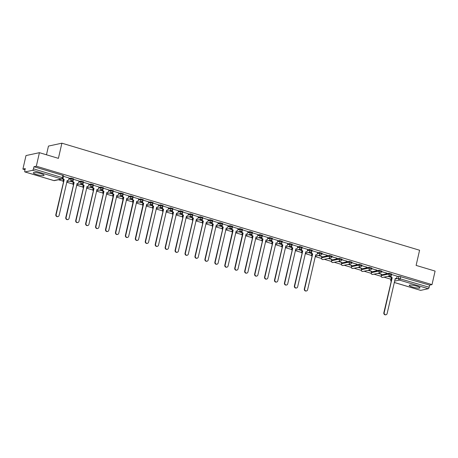 <?xml version="1.0" encoding="UTF-8"?>
<svg xmlns="http://www.w3.org/2000/svg" width="458" height="458" viewBox="0 0 458 458"><rect width="100%" height="100%" fill="white"/><g stroke="black" fill="none" stroke-linecap="round" stroke-linejoin="round"><path stroke-width="0.69" d="M73.486 178.832L70.938 178.07L70.767 178.815L73.423 179.513L73.595 178.769M83.43 181.803L80.877 181.042L80.705 181.792L83.362 182.49L83.533 181.74M93.369 184.78L90.821 184.019L90.65 184.763L93.306 185.461L93.478 184.717M103.308 187.757L100.76 186.99L100.588 187.74L103.245 188.438L103.416 187.688M113.246 190.728L110.699 189.967L110.527 190.717L113.183 191.415L113.355 190.665M123.185 193.705L120.637 192.944L120.465 193.688L123.122 194.387L123.294 193.637M133.129 196.677L130.576 195.915L130.404 196.665L133.06 197.364L133.232 196.614M143.068 199.654L140.52 198.892L140.348 199.636L143.005 200.335L143.171 199.591M153.006 202.625L150.459 201.864L150.287 202.613L152.943 203.312L153.115 202.562M162.945 205.602L160.397 204.841L160.226 205.585L162.882 206.283L163.054 205.539M172.884 208.579L170.336 207.812L170.164 208.562L172.821 209.26L172.992 208.51M182.822 211.55L180.275 210.789L180.103 211.539L182.759 212.237L182.931 211.487M192.766 214.527L190.219 213.766L190.047 214.51L192.704 215.208L192.87 214.459M202.705 217.498L200.157 216.737L199.986 217.487L202.642 218.185L202.814 217.436M212.644 220.475L210.096 219.714L209.924 220.458L212.581 221.157L212.752 220.412M222.582 223.447L220.035 222.685L219.863 223.435L222.519 224.134L222.691 223.384M232.521 226.424L229.973 225.662L229.802 226.412L232.458 227.105L232.63 226.361M242.465 229.401L239.912 228.634L239.746 229.384L242.397 230.082L242.568 229.332M252.404 232.372L249.856 231.611L249.684 232.361L252.341 233.059L252.513 232.309M262.342 235.349L259.795 234.588L259.623 235.332L262.279 236.03L262.451 235.28M272.281 238.32L269.733 237.559L269.562 238.309L272.218 239.007L272.39 238.257M282.22 241.297L279.672 240.536L279.5 241.28L282.157 241.979L282.328 241.234M292.164 244.269L289.611 243.507L289.439 244.257L292.095 244.956L292.267 244.206M302.103 247.246L299.555 246.484L299.383 247.234L302.04 247.927L302.211 247.183M312.041 250.223L309.494 249.455L309.322 250.205L311.978 250.904L312.15 250.154M321.98 253.194L319.432 252.432L319.26 253.182L321.917 253.881L322.089 253.131M331.918 256.171L329.371 255.409L329.199 256.154L331.855 256.852L332.027 256.102M341.863 259.142L339.309 258.381L339.138 259.131L341.794 259.829L341.966 259.079M351.801 262.119L349.254 261.358L349.082 262.102L351.738 262.8L351.904 262.056M361.74 265.096L359.192 264.329L359.02 265.079L361.677 265.777L361.849 265.027M371.678 268.067L369.131 267.306L368.959 268.056L371.615 268.749L371.787 268.004M381.617 271.044L379.069 270.277L378.898 271.027L381.554 271.726L381.726 270.976M391.556 274.016L389.008 273.254L388.836 274.004L391.493 274.703L391.664 273.953M412.521 287.034A5.53 0.968 -167.1 0 0 420.009 287.813A5.53 0.968 -167.1 0 0 416.711 286.13A5.53 0.968 -167.1 0 0 409.229 285.345A5.53 0.968 -167.1 0 0 412.521 287.034M36.6 174.532A5.53 0.968 -167.1 0 0 44.083 175.317A5.53 0.968 -167.1 0 0 40.785 173.628A5.53 0.968 -167.1 0 0 33.302 172.849A5.53 0.968 -167.1 0 0 36.6 174.532M39.422 152.674L58.412 158.359L61.887 143.188L419.585 250.234L416.11 265.405L435.1 271.084L432.003 284.618L36.325 166.208L39.422 152.674L25.997 155.565L22.9 169.105L25.013 169.735M58.475 179.748L63.055 181.122M66.713 182.215L72.994 184.093M76.652 185.192L82.938 187.07M86.591 188.164L92.877 190.041M96.535 191.141L102.815 193.018M106.474 194.112L112.754 195.995M116.412 197.089L122.692 198.967M126.351 200.06L132.631 201.944M136.289 203.037L142.575 204.915M146.234 206.014L152.514 207.892M156.172 208.985L162.453 210.869M166.111 211.962L172.391 213.84M176.049 214.934L182.33 216.817M185.988 217.911L192.274 219.788M195.932 220.882L202.213 222.765M205.871 223.859L212.151 225.737M215.81 226.836L222.09 228.714M225.748 229.807L232.029 231.691M235.687 232.784L241.973 234.662M245.625 235.756L251.911 237.639M255.57 238.733L261.85 240.61M265.508 241.704L271.789 243.587M275.447 244.681L281.727 246.559M285.386 247.658L291.672 249.536M295.324 250.629L301.61 252.513M305.268 253.606L311.549 255.484M315.207 256.577L321.487 258.461M324.333 259.308L331.426 261.432M334.271 262.285L341.365 264.409M344.21 265.262L351.309 267.38M354.154 268.233L361.248 270.357M364.093 271.21L371.186 273.334M374.031 274.182L381.125 276.306M383.97 277.159L390.943 279.243M46.47 154.781L48.462 146.085L61.887 143.188M22.9 169.105L25.276 168.59L24.795 170.702A1.42 0.492 -73.3 0 0 24.921 171.945A1.42 0.492 -73.3 0 0 25.018 171.945L32.615 170.307A1.42 0.492 -73.3 0 0 33.463 168.83L63.175 177.899L63.656 175.792L62.809 175.357L62.328 177.469A1.42 0.492 -73.3 0 1 61.481 178.946L32.615 170.307M36.325 166.208L33.949 166.723L33.463 168.83M391.35 277.869L390.76 280.038L391.246 277.932L391.767 277.72A1.42 1.305 -102.2 0 1 390.8 275.979L390.897 275.561M397.04 276.638L398.947 276.231L398.466 278.338L429.14 287.24A1.42 0.492 106.7 0 1 428.293 288.717L420.696 290.355A1.42 0.492 106.7 0 1 420.599 290.355A1.42 0.492 106.7 0 1 420.518 290.303M429.14 287.24L429.621 285.134L432.003 284.618M377.856 273.357L381.543 274.256M381.497 274.445L378.262 273.271M381.56 271.703L386.913 273.094M386.867 273.289L381.606 271.508M367.917 270.386L371.598 271.279M371.558 271.474L368.318 270.294M371.621 268.726L376.968 270.123M376.928 270.317L371.667 268.531M357.979 267.409L361.66 268.302M361.62 268.497L358.379 267.323M361.683 265.755L367.03 267.146M366.984 267.34L361.723 265.56M348.04 264.432L351.721 265.331M351.675 265.526L348.441 264.346M351.738 262.778L357.091 264.174M357.045 264.369L351.784 262.583M338.096 261.461L341.783 262.354M341.737 262.548L338.502 261.375M341.8 259.806L347.153 261.197M347.107 261.392L341.845 259.612M328.157 258.484L331.844 259.383M331.798 259.577L328.563 258.398M331.861 256.829L337.214 258.22M337.168 258.415L331.907 256.635M318.218 255.512L321.905 256.406M321.86 256.6L318.619 255.427M321.922 253.852L327.27 255.249M327.23 255.444L321.968 253.663M317.629 252.392L312.024 250.686M307.69 249.421L302.085 247.709M297.752 246.444L292.147 244.738M287.807 243.473L282.208 241.761M277.869 240.496L272.27 238.79M267.93 237.525L262.331 235.813M257.991 234.548L252.387 232.841M248.053 231.571L242.448 229.864M238.108 228.599L232.509 226.887M228.17 225.622L222.571 223.916M218.231 222.651L212.632 220.939M208.293 219.674L202.688 217.968M198.354 216.703L192.749 214.991M188.41 213.726L182.811 212.02M178.471 210.749L172.872 209.043M168.533 207.777L162.934 206.066M158.594 204.8L152.989 203.094M148.655 201.829L143.051 200.117M138.711 198.852L133.112 197.146M128.772 195.881L123.173 194.169M118.834 192.904L113.235 191.198M108.895 189.927L103.296 188.221M98.957 186.956L93.352 185.244M89.018 183.979L83.413 182.273M79.074 181.007L73.475 179.296M69.135 178.03L63.536 176.324M63.341 179.708L63.061 180.521L63.233 179.771L63.754 179.559A1.42 1.305 -102.2 0 1 62.815 178.568M69.032 178.477L70.938 178.07M73.28 182.679L73.005 183.492L73.171 182.748L73.698 182.536A1.42 1.305 -102.2 0 1 72.73 180.796L72.828 180.378M78.971 181.454L80.877 181.042M83.219 185.656L82.944 186.469L83.116 185.719L83.637 185.513A1.42 1.305 -102.2 0 1 82.675 183.767L82.766 183.355M88.915 184.431L90.821 184.019M93.163 188.627L92.882 189.44L93.054 188.696L93.575 188.484A1.42 1.305 -102.2 0 1 92.613 186.744L92.705 186.326M98.854 187.402L100.76 186.99M103.102 191.604L102.821 192.417L102.993 191.667L103.514 191.461A1.42 1.305 -102.2 0 1 102.552 189.721L102.649 189.303M108.792 190.379L110.699 189.967M113.04 194.581L112.76 195.394L112.931 194.644L113.55 194.467M118.731 193.35L120.637 192.944M122.979 197.553L122.704 198.366L122.87 197.621L123.488 197.444M128.669 196.327L130.576 195.915M132.917 200.53L132.643 201.343L132.814 200.593L133.427 200.421M138.614 199.299L140.52 198.892M142.862 203.501L142.581 204.314L142.753 203.57L143.365 203.392M148.552 202.276L150.459 201.864M152.8 206.478L152.52 207.291L152.691 206.541L153.212 206.335A1.42 1.305 -102.2 0 1 152.251 204.589L152.348 204.176M158.491 205.253L160.397 204.841M162.739 209.449L162.458 210.262L162.63 209.518L163.151 209.306A1.42 1.305 -102.2 0 1 162.189 207.566L162.287 207.148M168.429 208.224L170.336 207.812M172.677 212.426L172.397 213.239L172.569 212.489L173.09 212.283A1.42 1.305 -102.2 0 1 172.128 210.543L172.225 210.125M178.368 211.201L180.275 210.789M182.616 215.403L182.341 216.216L182.513 215.466L183.034 215.254A1.42 1.305 -102.2 0 1 182.066 213.514L182.164 213.096M188.307 214.172L190.219 213.766M192.56 218.374L192.28 219.187L192.452 218.443L192.973 218.231A1.42 1.305 -102.2 0 1 192.011 216.491L192.102 216.073M198.251 217.149L200.157 216.737M202.499 221.351L202.218 222.164L202.39 221.414L202.911 221.208A1.42 1.305 -102.2 0 1 201.949 219.462L202.047 219.05M208.19 220.121L210.096 219.714M212.438 224.323L212.157 225.136L212.329 224.391L212.85 224.18A1.42 1.305 -102.2 0 1 211.888 222.439L211.985 222.021M218.128 223.098L220.035 222.685M222.376 227.3L222.096 228.113L222.267 227.363L222.788 227.157A1.42 1.305 -102.2 0 1 221.827 225.41L221.924 224.998M228.067 226.075L229.973 225.662M232.315 230.271L232.04 231.09L232.212 230.34L232.824 230.162M238.005 229.046L239.912 228.634M242.253 233.248L241.979 234.061L242.15 233.311L242.763 233.139M247.95 232.023L249.856 231.611M252.198 236.225L251.917 237.038L252.089 236.288L252.61 236.076A1.42 1.305 -102.2 0 1 251.648 234.336L251.74 233.918M257.888 234.994L259.795 234.588M262.136 239.196L261.856 240.009L262.028 239.265L262.548 239.053A1.42 1.305 -102.2 0 1 261.587 237.313L261.684 236.895M267.827 237.971L269.733 237.559M272.075 242.173L271.794 242.986L271.966 242.236L272.487 242.03A1.42 1.305 -102.2 0 1 271.525 240.284L271.623 239.872M277.766 240.942L279.672 240.536M282.014 245.144L281.739 245.957L281.905 245.213L282.431 245.001A1.42 1.305 -102.2 0 1 281.464 243.261L281.561 242.843M287.704 243.919L289.611 243.507M291.952 248.121L291.677 248.934L291.849 248.184L292.37 247.978A1.42 1.305 -102.2 0 1 291.408 246.232L291.5 245.82M297.648 246.896L299.555 246.484M301.896 251.099L301.616 251.911L301.788 251.161L302.309 250.95A1.42 1.305 -102.2 0 1 301.347 249.209L301.438 248.791M307.587 249.868L309.494 249.455M311.835 254.07L311.555 254.883L311.726 254.133L312.247 253.927A1.42 1.305 -102.2 0 1 311.285 252.186L311.383 251.768M317.526 252.845L319.432 252.432M321.774 257.047L321.493 257.86L321.774 257.047L329.371 255.409M331.712 260.018L331.432 260.831L331.712 260.018L339.309 258.381M341.651 262.995L341.376 263.808L341.651 262.995L349.254 261.358M351.595 265.966L351.315 266.779L351.595 265.966L359.192 264.329M361.534 268.943L361.253 269.756L361.534 268.943L369.131 267.306M371.472 271.92L371.192 272.733L371.472 271.92L379.069 270.277M381.411 274.892L381.13 275.705L381.411 274.892L389.008 273.254M397.143 276.191L391.544 274.485M62.271 178.918L63.152 179.181M69.725 181.145L73.091 182.152M79.669 184.122L83.03 185.129M89.608 187.099L92.968 188.101M99.546 190.07L102.913 191.078M109.485 193.047L112.851 194.055M119.424 196.018L122.79 197.026M129.368 198.995L132.728 200.003M139.306 201.967L142.667 202.974M149.245 204.944L152.611 205.951M159.184 207.921L162.55 208.922M169.122 210.892L172.489 211.899M179.061 213.869L182.427 214.876M189.005 216.84L192.366 217.848M198.944 219.817L202.31 220.825M208.882 222.788L212.249 223.796M218.821 225.765L222.187 226.773M228.76 228.742L232.126 229.744M238.704 231.714L242.064 232.721M248.642 234.691L252.003 235.698M258.581 237.662L261.947 238.67M268.52 240.639L271.886 241.647M278.458 243.61L281.825 244.618M288.403 246.587L291.763 247.595M298.341 249.564L301.702 250.566M308.28 252.535L311.646 253.543M387.794 276.334L391.161 277.342M390.966 277.073L388.201 276.248M33.949 166.723L62.809 175.357M429.621 285.134L398.947 276.231M311.451 253.28L308.681 252.45M301.507 250.303L298.742 249.473M291.569 247.331L288.803 246.501M281.63 244.354L278.865 243.524M271.691 241.377L268.926 240.553M261.753 238.406L258.982 237.576M251.814 235.429L249.043 234.605M241.87 232.458L239.105 231.628M231.931 229.481L229.166 228.651M221.993 226.51L219.227 225.679M212.054 223.533L209.283 222.703M202.115 220.556L199.345 219.731M192.171 217.584L189.406 216.754M182.232 214.607L179.467 213.783M172.294 211.636L169.529 210.806M162.355 208.659L159.584 207.829M152.417 205.688L149.646 204.858M142.472 202.711L139.707 201.881M132.534 199.734L129.769 198.909M122.595 196.763L119.83 195.932M112.657 193.786L109.886 192.961M102.718 190.814L99.947 189.984M92.774 187.837L90.008 187.007M82.835 184.86L80.07 184.036M72.896 181.889L70.131 181.059M62.958 178.912L62.54 178.786M391.338 275.098L391.149 275.905A1.42 1.305 77.8 0 0 392.117 277.645L383.838 312.78A1.632 1.5 -102.2 0 0 385.647 314.812L385.997 314.738A1.632 1.5 77.8 0 0 387.119 313.581L395.237 278.579A1.42 1.305 77.8 0 0 396.823 277.6L397.155 276.163M395.849 278.607L395.5 278.682A1.42 1.305 -102.2 0 1 395.105 278.699M392.208 277.674L384.188 312.705A1.632 1.5 77.8 0 0 385.997 314.738M311.818 251.305L311.635 252.106A1.42 1.305 77.8 0 0 312.596 253.852L304.324 288.981A1.632 1.5 -102.2 0 0 306.127 291.013L306.476 290.939A1.632 1.5 77.8 0 0 307.599 289.782L315.717 254.785A1.42 1.305 77.8 0 0 317.302 253.806L317.634 252.364M316.329 254.808L315.98 254.883A1.42 1.305 -102.2 0 1 315.591 254.906M312.694 253.881L304.667 288.906A1.632 1.5 77.8 0 0 306.476 290.939M301.879 248.328L301.696 249.135A1.42 1.305 77.8 0 0 302.658 250.875L294.38 286.01A1.632 1.5 -102.2 0 0 296.189 288.042L296.538 287.968A1.632 1.5 77.8 0 0 297.66 286.811L305.778 251.808A1.42 1.305 77.8 0 0 307.364 250.829L307.696 249.392M306.391 251.837L306.041 251.911A1.42 1.305 -102.2 0 1 305.652 251.929M302.755 250.904L294.729 285.935A1.632 1.5 77.8 0 0 296.538 287.968M291.941 245.356L291.757 246.158A1.42 1.305 77.8 0 0 292.719 247.904L284.441 283.033A1.632 1.5 -102.2 0 0 286.25 285.065L286.599 284.99A1.632 1.5 77.8 0 0 287.721 283.834L295.839 248.837A1.42 1.305 77.8 0 0 297.425 247.858L297.757 246.415M296.452 248.86L296.103 248.934A1.42 1.305 -102.2 0 1 295.708 248.957M292.811 247.933L284.79 282.958A1.632 1.5 77.8 0 0 286.599 284.99M282.002 242.379L281.813 243.187A1.42 1.305 77.8 0 0 282.781 244.927L274.502 280.061A1.632 1.5 -102.2 0 0 276.311 282.094L276.661 282.014A1.632 1.5 77.8 0 0 277.783 280.863L285.901 245.86A1.42 1.305 77.8 0 0 287.487 244.881L287.819 243.438M286.508 245.889L286.158 245.963A1.42 1.305 -102.2 0 1 285.769 245.98M282.872 244.956L274.852 279.981A1.632 1.5 77.8 0 0 276.661 282.014M272.058 239.402L271.875 240.21A1.42 1.305 77.8 0 0 272.836 241.95L264.564 277.084A1.632 1.5 -102.2 0 0 266.373 279.117L266.722 279.042A1.632 1.5 77.8 0 0 267.844 277.886L275.962 242.889A1.42 1.305 77.8 0 0 277.548 241.91L277.874 240.467M276.569 242.912L276.22 242.986A1.42 1.305 -102.2 0 1 275.831 243.009M272.934 241.979L264.913 277.01A1.632 1.5 77.8 0 0 266.722 279.042M262.119 236.431L261.936 237.238A1.42 1.305 77.8 0 0 262.898 238.979L254.625 274.107A1.632 1.5 -102.2 0 0 256.434 276.14L256.783 276.065A1.632 1.5 77.8 0 0 257.9 274.909L266.018 239.912A1.42 1.305 77.8 0 0 267.604 238.933L267.936 237.49M266.63 239.935L266.281 240.015A1.42 1.305 -102.2 0 1 265.892 240.032M262.995 239.007L254.974 274.033A1.632 1.5 77.8 0 0 256.783 276.065M252.181 233.454L251.997 234.261A1.42 1.305 77.8 0 0 252.959 236.002L244.681 271.136A1.632 1.5 -102.2 0 0 246.49 273.168L246.839 273.094A1.632 1.5 77.8 0 0 247.961 271.938L256.079 236.935A1.42 1.305 77.8 0 0 257.665 235.956L257.997 234.519M256.692 236.963L256.343 237.038A1.42 1.305 -102.2 0 1 255.953 237.055M253.056 236.03L245.03 271.062A1.632 1.5 77.8 0 0 246.839 273.094M242.242 230.483L242.059 231.284A1.42 1.305 77.8 0 0 243.021 233.03L242.671 233.105A1.42 1.305 -102.2 0 1 241.709 231.364L241.801 230.946M243.112 233.059L235.091 268.085A1.632 1.5 77.8 0 0 236.901 270.117A1.632 1.5 77.8 0 0 238.023 268.961L246.141 233.964A1.42 1.305 77.8 0 0 246.753 233.986L246.404 234.061A1.42 1.305 -102.2 0 1 246.009 234.084M236.901 270.117L236.551 270.191A1.632 1.5 -102.2 0 1 234.742 268.159L242.763 233.133M246.753 233.986A1.42 1.305 77.8 0 0 247.726 232.985L248.059 231.542M232.303 227.506L232.114 228.313A1.42 1.305 77.8 0 0 233.082 230.053L232.733 230.128A1.42 1.305 -102.2 0 1 231.765 228.387L231.863 227.97M233.174 230.082L225.153 265.113A1.632 1.5 77.8 0 0 226.962 267.14A1.632 1.5 77.8 0 0 228.084 265.989L236.202 230.987A1.42 1.305 77.8 0 0 236.815 231.015L236.465 231.09A1.42 1.305 -102.2 0 1 236.07 231.107M226.962 267.14L226.613 267.22A1.632 1.5 -102.2 0 1 224.804 265.188L232.824 230.156M236.815 231.015A1.42 1.305 77.8 0 0 237.788 230.008L238.12 228.571M222.359 224.535L222.176 225.336A1.42 1.305 77.8 0 0 223.138 227.082L214.865 262.211A1.632 1.5 -102.2 0 0 216.674 264.243L217.023 264.169A1.632 1.5 77.8 0 0 218.145 263.012L226.263 228.015A1.42 1.305 77.8 0 0 227.849 227.036L228.176 225.594M226.87 228.038L226.521 228.113A1.42 1.305 -102.2 0 1 226.132 228.136M223.235 227.111L215.214 262.136A1.632 1.5 77.8 0 0 217.023 264.169M212.42 221.558L212.237 222.365A1.42 1.305 77.8 0 0 213.199 224.105L204.926 259.239A1.632 1.5 -102.2 0 0 206.735 261.266L207.085 261.192A1.632 1.5 77.8 0 0 208.207 260.041L216.325 225.038A1.42 1.305 77.8 0 0 217.911 224.059L218.237 222.617M216.932 225.067L216.582 225.141A1.42 1.305 -102.2 0 1 216.193 225.159M213.296 224.134L205.276 259.159A1.632 1.5 77.8 0 0 207.085 261.192M202.482 218.581L202.299 219.388A1.42 1.305 77.8 0 0 203.26 221.128L194.982 256.262A1.632 1.5 -102.2 0 0 196.791 258.295L197.14 258.22A1.632 1.5 77.8 0 0 198.262 257.064L206.381 222.067A1.42 1.305 77.8 0 0 207.966 221.088L208.298 219.645M206.993 222.09L206.644 222.164A1.42 1.305 -102.2 0 1 206.255 222.187M203.358 221.157L195.331 256.188A1.632 1.5 77.8 0 0 197.14 258.22M192.543 215.609L192.36 216.416A1.42 1.305 77.8 0 0 193.322 218.157L185.043 253.285A1.632 1.5 -102.2 0 0 186.853 255.318L187.202 255.243A1.632 1.5 77.8 0 0 188.324 254.087L196.442 219.09A1.42 1.305 77.8 0 0 198.028 218.111L198.36 216.668M197.054 219.113L196.705 219.193A1.42 1.305 -102.2 0 1 196.316 219.21M193.419 218.185L185.393 253.211A1.632 1.5 77.8 0 0 187.202 255.243M182.605 212.632L182.416 213.439A1.42 1.305 77.8 0 0 183.383 215.18L175.105 250.314A1.632 1.5 -102.2 0 0 176.914 252.347L177.263 252.272A1.632 1.5 77.8 0 0 178.385 251.116L186.503 216.113A1.42 1.305 77.8 0 0 188.089 215.134L188.421 213.697M187.116 216.142L186.767 216.216A1.42 1.305 -102.2 0 1 186.372 216.233M183.475 215.208L175.454 250.24A1.632 1.5 77.8 0 0 177.263 252.272M172.666 209.661L172.477 210.462A1.42 1.305 77.8 0 0 173.439 212.209L165.166 247.337A1.632 1.5 -102.2 0 0 166.975 249.37L167.325 249.295A1.632 1.5 77.8 0 0 168.447 248.139L176.565 213.142A1.42 1.305 77.8 0 0 178.151 212.163L178.477 210.72M177.172 213.165L176.822 213.239A1.42 1.305 -102.2 0 1 176.433 213.262M173.536 212.237L165.515 247.263A1.632 1.5 77.8 0 0 167.325 249.295M162.722 206.684L162.538 207.491A1.42 1.305 77.8 0 0 163.5 209.232L155.228 244.366A1.632 1.5 -102.2 0 0 157.037 246.398L157.386 246.318A1.632 1.5 77.8 0 0 158.508 245.167L166.626 210.165A1.42 1.305 77.8 0 0 168.212 209.186L168.538 207.749M167.233 210.193L166.884 210.268A1.42 1.305 -102.2 0 1 166.494 210.285M163.598 209.26L155.577 244.291A1.632 1.5 77.8 0 0 157.386 246.318M152.783 203.713L152.6 204.514A1.42 1.305 77.8 0 0 153.562 206.26L145.283 241.389A1.632 1.5 -102.2 0 0 147.092 243.421L147.442 243.347A1.632 1.5 77.8 0 0 148.564 242.19L156.682 207.193A1.42 1.305 77.8 0 0 158.268 206.214L158.6 204.772M157.294 207.216L156.945 207.291A1.42 1.305 -102.2 0 1 156.556 207.314M153.659 206.289L145.633 241.314A1.632 1.5 77.8 0 0 147.442 243.347M142.844 200.736L142.661 201.543A1.42 1.305 77.8 0 0 143.623 203.283L143.274 203.358A1.42 1.305 -102.2 0 1 142.312 201.617L142.404 201.199M143.72 203.312L135.694 238.337A1.632 1.5 77.8 0 0 137.503 240.37A1.632 1.5 77.8 0 0 138.625 239.219L146.743 204.216A1.42 1.305 77.8 0 0 147.356 204.245L147.007 204.32A1.42 1.305 -102.2 0 1 146.617 204.337M137.503 240.37L137.154 240.444A1.632 1.5 -102.2 0 1 135.345 238.418L143.371 203.386M147.356 204.245A1.42 1.305 77.8 0 0 148.329 203.238L148.661 201.795M132.906 197.759L132.723 198.566A1.42 1.305 77.8 0 0 133.684 200.306L133.335 200.386A1.42 1.305 -102.2 0 1 132.373 198.64L132.465 198.222M133.776 200.335L125.755 235.366A1.632 1.5 77.8 0 0 127.564 237.399A1.632 1.5 77.8 0 0 128.687 236.242L136.805 201.245A1.42 1.305 77.8 0 0 137.417 201.268L137.068 201.343A1.42 1.305 -102.2 0 1 136.673 201.365M127.564 237.399L127.215 237.473A1.632 1.5 -102.2 0 1 125.406 235.441L133.427 200.415M137.417 201.268A1.42 1.305 77.8 0 0 138.39 200.266L138.722 198.824M122.967 194.787L122.778 195.595A1.42 1.305 77.8 0 0 123.74 197.335L123.397 197.409A1.42 1.305 -102.2 0 1 122.429 195.669L122.526 195.251M123.837 197.364L115.817 232.389A1.632 1.5 77.8 0 0 117.626 234.422A1.632 1.5 77.8 0 0 118.748 233.265L126.866 198.268A1.42 1.305 77.8 0 0 127.473 198.291L127.124 198.371A1.42 1.305 -102.2 0 1 126.734 198.388M117.626 234.422L117.277 234.496A1.632 1.5 -102.2 0 1 115.468 232.464L123.488 197.438M127.473 198.291A1.42 1.305 77.8 0 0 128.452 197.289L128.778 195.847M113.023 191.81L112.84 192.618A1.42 1.305 77.8 0 0 113.802 194.358L113.452 194.432A1.42 1.305 -102.2 0 1 112.491 192.692L112.588 192.274M113.899 194.387L105.878 229.418A1.632 1.5 77.8 0 0 107.687 231.45A1.632 1.5 77.8 0 0 108.809 230.294L116.927 195.291A1.42 1.305 77.8 0 0 117.534 195.32L117.185 195.394A1.42 1.305 -102.2 0 1 116.796 195.411M107.687 231.45L107.338 231.525A1.632 1.5 -102.2 0 1 105.529 229.492L113.55 194.461M117.534 195.32A1.42 1.305 77.8 0 0 118.513 194.312L118.84 192.875M103.084 188.839L102.901 189.641A1.42 1.305 77.8 0 0 103.863 191.387L95.59 226.515A1.632 1.5 -102.2 0 0 97.399 228.548L97.743 228.473A1.632 1.5 77.8 0 0 98.865 227.317L106.983 192.32A1.42 1.305 77.8 0 0 108.569 191.341L108.901 189.898M107.596 192.343L107.246 192.417A1.42 1.305 -102.2 0 1 106.857 192.44M103.96 191.415L95.934 226.441A1.632 1.5 77.8 0 0 97.743 228.473M93.146 185.862L92.963 186.669A1.42 1.305 77.8 0 0 93.924 188.41L85.646 223.544A1.632 1.5 -102.2 0 0 87.455 225.576L87.804 225.496A1.632 1.5 77.8 0 0 88.926 224.346L97.044 189.343A1.42 1.305 77.8 0 0 98.63 188.364L98.962 186.927M97.657 189.372L97.308 189.446A1.42 1.305 -102.2 0 1 96.919 189.463M94.022 188.438L85.995 223.47A1.632 1.5 77.8 0 0 87.804 225.496M83.207 182.891L83.024 183.692A1.42 1.305 77.8 0 0 83.986 185.433L75.707 220.567A1.632 1.5 -102.2 0 0 77.517 222.599L77.866 222.525A1.632 1.5 77.8 0 0 78.988 221.369L87.106 186.372A1.42 1.305 77.8 0 0 88.692 185.393L89.024 183.95M87.718 186.395L87.369 186.469A1.42 1.305 -102.2 0 1 86.974 186.492M84.077 185.461L76.057 220.493A1.632 1.5 77.8 0 0 77.866 222.525M73.269 179.914L73.08 180.721A1.42 1.305 77.8 0 0 74.047 182.461L65.769 217.596A1.632 1.5 -102.2 0 0 67.578 219.622L67.927 219.548A1.632 1.5 77.8 0 0 69.049 218.397L77.167 183.395A1.42 1.305 77.8 0 0 78.753 182.416L79.085 180.973M77.774 183.423L77.431 183.498A1.42 1.305 -102.2 0 1 77.036 183.515M74.139 182.49L66.118 217.516A1.632 1.5 77.8 0 0 67.927 219.548M63.107 178.116A1.42 1.305 77.8 0 0 64.103 179.484L55.83 214.619A1.632 1.5 -102.2 0 0 57.639 216.651L57.989 216.577A1.632 1.5 77.8 0 0 59.111 215.42L67.229 180.423A1.42 1.305 77.8 0 0 68.815 179.444L69.141 178.002M67.836 180.446L67.486 180.521A1.42 1.305 -102.2 0 1 67.097 180.544M64.2 179.513L56.179 214.544A1.632 1.5 77.8 0 0 57.989 216.577M25.018 171.945L53.884 180.584L61.481 178.946A1.42 1.305 77.8 0 0 62.088 178.969A1.42 1.42 0 0 0 63.175 177.899M391.08 281.149A1.42 1.305 -102.2 0 1 390.869 279.975L391.378 279.867M395.019 279.082L398.466 278.338A1.42 1.305 -102.2 0 0 399.428 280.078L394.55 281.132M394.252 282.443L420.696 290.355M428.293 288.717L399.428 280.078A1.42 0.492 -73.3 0 0 400.281 278.601L400.761 276.495M63.387 181.631A1.42 1.305 77.8 0 1 63.17 180.452L63.679 180.343M68.86 179.227L70.767 178.815A1.42 1.305 77.8 0 0 71.729 180.561A1.42 1.305 -102.2 0 0 72.341 180.584A1.42 1.42 0 0 0 73.423 179.513M73.326 184.603A1.42 1.305 77.8 0 1 73.108 183.429L73.618 183.32M78.799 182.204L80.705 181.792A1.42 1.305 77.8 0 0 81.673 183.532A1.42 1.305 -102.2 0 0 82.28 183.561A1.42 1.42 0 0 0 83.362 182.49M83.264 187.58A1.42 1.305 77.8 0 1 83.053 186.406L83.556 186.291M88.743 185.175L90.65 184.763A1.42 1.305 77.8 0 0 91.611 186.509A1.42 1.305 -102.2 0 0 92.218 186.532A1.42 1.42 0 0 0 93.306 185.461M93.203 190.551A1.42 1.305 77.8 0 1 92.991 189.377L93.495 189.269M98.682 188.152L100.588 187.74A1.42 1.305 77.8 0 0 101.55 189.48A1.42 1.305 -102.2 0 0 102.163 189.509A1.42 1.42 0 0 0 103.245 188.438M103.142 193.528A1.42 1.305 77.8 0 1 102.93 192.354L103.439 192.246M108.62 191.123L110.527 190.717A1.42 1.305 77.8 0 0 111.489 192.457A1.42 1.305 -102.2 0 0 112.101 192.48A1.42 1.42 0 0 0 113.183 191.415M113.08 196.499A1.42 1.305 77.8 0 1 112.868 195.326L113.378 195.217M118.559 194.1L120.465 193.688A1.42 1.305 77.8 0 0 121.427 195.429A1.42 1.305 -102.2 0 0 122.04 195.457A1.42 1.42 0 0 0 123.122 194.387M123.025 199.476A1.42 1.305 77.8 0 1 122.807 198.303L123.317 198.194M128.498 197.077L130.404 196.665A1.42 1.305 77.8 0 0 131.372 198.406A1.42 1.305 -102.2 0 0 131.978 198.429A1.42 1.42 0 0 0 133.06 197.364M132.963 202.453A1.42 1.305 77.8 0 1 132.746 201.274L133.255 201.165M138.442 200.049L140.348 199.636A1.42 1.305 77.8 0 0 141.31 201.383A1.42 1.305 -102.2 0 0 141.917 201.406A1.42 1.42 0 0 0 143.005 200.335M142.902 205.424A1.42 1.305 77.8 0 1 142.69 204.251L143.194 204.142M148.381 203.026L150.287 202.613A1.42 1.305 77.8 0 0 151.249 204.354A1.42 1.305 -102.2 0 0 151.861 204.382A1.42 1.42 0 0 0 152.943 203.312M152.84 208.401A1.42 1.305 77.8 0 1 152.629 207.228L153.138 207.113M158.319 205.997L160.226 205.585A1.42 1.305 77.8 0 0 161.187 207.331A1.42 1.305 -102.2 0 0 161.8 207.354A1.42 1.42 0 0 0 162.882 206.283M162.779 211.373A1.42 1.305 77.8 0 1 162.567 210.199L163.077 210.09M168.258 208.974L170.164 208.562A1.42 1.305 77.8 0 0 171.126 210.302A1.42 1.305 -102.2 0 0 171.739 210.331A1.42 1.42 0 0 0 172.821 209.26M172.723 214.35A1.42 1.305 77.8 0 1 172.506 213.176L173.015 213.067M178.196 211.945L180.103 211.539A1.42 1.305 77.8 0 0 181.07 213.279A1.42 1.305 -102.2 0 0 181.677 213.302A1.42 1.42 0 0 0 182.759 212.237M182.662 217.321A1.42 1.305 77.8 0 1 182.444 216.147L182.954 216.039M188.141 214.922L190.047 214.51A1.42 1.305 77.8 0 0 191.009 216.25A1.42 1.305 -102.2 0 0 191.616 216.279A1.42 1.42 0 0 0 192.704 215.208M192.6 220.298A1.42 1.305 77.8 0 1 192.389 219.124L192.892 219.016M198.079 217.899L199.986 217.487A1.42 1.305 77.8 0 0 200.947 219.227A1.42 1.305 -102.2 0 0 201.56 219.25A1.42 1.42 0 0 0 202.642 218.185M202.539 223.275A1.42 1.305 77.8 0 1 202.327 222.096L202.837 221.987M208.018 220.871L209.924 220.458A1.42 1.305 77.8 0 0 210.886 222.204A1.42 1.305 -102.2 0 0 211.499 222.227A1.42 1.42 0 0 0 212.581 221.157M212.478 226.246A1.42 1.305 77.8 0 1 212.266 225.073L212.775 224.964M217.956 223.847L219.863 223.435A1.42 1.305 77.8 0 0 220.825 225.176A1.42 1.305 -102.2 0 0 221.437 225.204A1.42 1.42 0 0 0 222.519 224.134M222.422 229.223A1.42 1.305 77.8 0 1 222.204 228.05L222.714 227.935M227.895 226.819L229.802 226.412A1.42 1.305 77.8 0 0 230.763 228.153A1.42 1.305 -102.2 0 0 231.376 228.176A1.42 1.42 0 0 0 232.458 227.105M232.361 232.195A1.42 1.305 77.8 0 1 232.143 231.021L232.653 230.912M237.834 229.796L239.746 229.384A1.42 1.305 77.8 0 0 240.708 231.124A1.42 1.305 -102.2 0 0 241.314 231.153A1.42 1.42 0 0 0 242.397 230.082M242.299 235.172A1.42 1.305 77.8 0 1 242.087 233.998L242.591 233.889M247.778 232.767L249.684 232.361A1.42 1.305 77.8 0 0 250.646 234.101A1.42 1.305 -102.2 0 0 251.253 234.124A1.42 1.42 0 0 0 252.341 233.059M252.238 238.143A1.42 1.305 77.8 0 1 252.026 236.969L252.53 236.86M257.717 235.744L259.623 235.332A1.42 1.305 77.8 0 0 260.585 237.072A1.42 1.305 -102.2 0 0 261.197 237.101A1.42 1.42 0 0 0 262.279 236.03M262.176 241.12A1.42 1.305 77.8 0 1 261.965 239.946L262.474 239.837M267.655 238.721L269.562 238.309A1.42 1.305 77.8 0 0 270.523 240.049A1.42 1.305 -102.2 0 0 271.136 240.072A1.42 1.42 0 0 0 272.218 239.007M272.115 244.097A1.42 1.305 77.8 0 1 271.903 242.917L272.413 242.809M277.594 241.692L279.5 241.28A1.42 1.305 77.8 0 0 280.462 243.026A1.42 1.305 -102.2 0 0 281.075 243.049A1.42 1.42 0 0 0 282.157 241.979M282.059 247.068A1.42 1.305 77.8 0 1 281.842 245.894L282.351 245.786M287.532 244.669L289.439 244.257A1.42 1.305 77.8 0 0 290.406 245.998A1.42 1.305 -102.2 0 0 291.013 246.026A1.42 1.42 0 0 0 292.095 244.956M291.998 250.045A1.42 1.305 77.8 0 1 291.78 248.871L292.29 248.757M297.477 247.641L299.383 247.234A1.42 1.305 77.8 0 0 300.345 248.975A1.42 1.305 -102.2 0 0 300.952 248.997A1.42 1.42 0 0 0 302.04 247.927M301.936 253.016A1.42 1.305 77.8 0 1 301.725 251.843L302.228 251.734M307.415 250.618L309.322 250.205A1.42 1.305 77.8 0 0 310.284 251.946A1.42 1.305 -102.2 0 0 310.896 251.974A1.42 1.42 0 0 0 311.978 250.904M311.875 255.993A1.42 1.305 77.8 0 1 311.663 254.82L312.173 254.711M317.354 253.589L319.26 253.182A1.42 1.305 77.8 0 0 320.222 254.923A1.42 1.305 -102.2 0 0 320.835 254.946A1.42 1.42 0 0 0 321.917 253.881M321.493 257.86A1.42 1.42 0 0 0 323.176 259.56A1.42 1.305 77.8 0 1 321.602 257.791L329.199 256.154A1.42 1.305 77.8 0 0 330.161 257.894A1.42 1.305 -102.2 0 0 330.773 257.923A1.42 1.42 0 0 0 331.855 256.852M331.432 260.831A1.42 1.42 0 0 0 333.115 262.537A1.42 1.305 77.8 0 1 331.54 260.768L339.138 259.131A1.42 1.305 77.8 0 0 340.105 260.871A1.42 1.305 -102.2 0 0 340.712 260.894A1.42 1.42 0 0 0 341.794 259.829M341.376 263.808A1.42 1.42 0 0 0 343.053 265.508A1.42 1.305 77.8 0 1 341.479 263.739L349.082 262.102A1.42 1.305 77.8 0 0 350.044 263.848A1.42 1.305 -102.2 0 0 350.651 263.871A1.42 1.42 0 0 0 351.738 262.8M351.315 266.779A1.42 1.42 0 0 0 352.992 268.485A1.42 1.305 77.8 0 1 351.423 266.716L359.02 265.079A1.42 1.305 77.8 0 0 359.982 266.819A1.42 1.305 -102.2 0 0 360.595 266.848A1.42 1.42 0 0 0 361.677 265.777M361.253 269.756A1.42 1.42 0 0 0 362.936 271.457A1.42 1.305 77.8 0 1 361.362 269.693L368.959 268.056A1.42 1.305 77.8 0 0 369.921 269.796A1.42 1.305 -102.2 0 0 370.533 269.819A1.42 1.42 0 0 0 371.615 268.749M371.192 272.733A1.42 1.42 0 0 0 372.875 274.434A1.42 1.305 77.8 0 1 371.301 272.665L378.898 271.027A1.42 1.305 77.8 0 0 379.859 272.768A1.42 1.305 -102.2 0 0 380.472 272.796A1.42 1.42 0 0 0 381.554 271.726M381.13 275.705A1.42 1.42 0 0 0 382.814 277.405A1.42 1.305 77.8 0 1 381.239 275.642L388.836 274.004A1.42 1.305 77.8 0 0 389.804 275.745A1.42 1.305 -102.2 0 0 390.411 275.768A1.42 1.42 0 0 0 391.493 274.703M24.921 171.945L53.786 180.578A1.42 1.42 0 0 0 54.491 180.607A1.42 1.305 77.8 0 1 53.884 180.584A1.42 0.492 106.7 0 1 53.786 180.578A1.42 0.492 106.7 0 1 53.706 180.532M392.117 277.645L391.767 277.72M391.149 275.905L390.8 275.979M384.188 312.705L383.838 312.78M312.596 253.852L312.247 253.927M311.635 252.106L311.285 252.186M304.667 288.906L304.324 288.981M302.658 250.875L302.309 250.95M301.696 249.135L301.347 249.209M294.729 285.935L294.38 286.01M292.719 247.904L292.37 247.978M291.757 246.158L291.408 246.232M284.79 282.958L284.441 283.033M282.781 244.927L282.431 245.001M281.813 243.187L281.464 243.261M274.852 279.981L274.502 280.061M272.836 241.95L272.487 242.03M271.875 240.21L271.525 240.284M264.913 277.01L264.564 277.084M262.898 238.979L262.548 239.053M261.936 237.238L261.587 237.313M254.974 274.033L254.625 274.107M252.959 236.002L252.61 236.076M251.997 234.261L251.648 234.336M245.03 271.062L244.681 271.136M243.021 233.03L242.671 233.105M242.059 231.284L241.709 231.364M235.091 268.085L234.742 268.159M233.082 230.053L232.733 230.128M232.114 228.313L231.765 228.387M225.153 265.113L224.804 265.188M223.138 227.082L222.788 227.157M222.176 225.336L221.827 225.41M215.214 262.136L214.865 262.211M213.199 224.105L212.85 224.18M212.237 222.365L211.888 222.439M205.276 259.159L204.926 259.239M203.26 221.128L202.911 221.208M202.299 219.388L201.949 219.462M195.331 256.188L194.982 256.262M193.322 218.157L192.973 218.231M192.36 216.416L192.011 216.491M185.393 253.211L185.043 253.285M183.383 215.18L183.034 215.254M182.416 213.439L182.066 213.514M175.454 250.24L175.105 250.314M173.439 212.209L173.09 212.283M172.477 210.462L172.128 210.543M165.515 247.263L165.166 247.337M163.5 209.232L163.151 209.306M162.538 207.491L162.189 207.566M155.577 244.291L155.228 244.366M153.562 206.26L153.212 206.335M152.6 204.514L152.251 204.589M145.633 241.314L145.283 241.389M143.623 203.283L143.274 203.358M142.661 201.543L142.312 201.617M135.694 238.337L135.345 238.418M133.684 200.306L133.335 200.386M132.723 198.566L132.373 198.64M125.755 235.366L125.406 235.441M123.74 197.335L123.397 197.409M122.778 195.595L122.429 195.669M115.817 232.389L115.468 232.464M113.802 194.358L113.452 194.432M112.84 192.618L112.491 192.692M105.878 229.418L105.529 229.492M103.863 191.387L103.514 191.461M102.901 189.641L102.552 189.721M95.934 226.441L95.59 226.515M93.924 188.41L93.575 188.484M92.963 186.669L92.613 186.744M85.995 223.47L85.646 223.544M83.986 185.433L83.637 185.513M83.024 183.692L82.675 183.767M76.057 220.493L75.707 220.567M74.047 182.461L73.698 182.536M73.08 180.721L72.73 180.796M66.118 217.516L65.769 217.596M64.103 179.484L63.754 179.559M56.179 214.544L55.83 214.619M390.411 275.768L382.814 277.405M380.472 272.796L372.875 274.434M370.533 269.819L362.936 271.457M360.595 266.848L352.992 268.485M350.651 263.871L343.053 265.508M340.712 260.894L333.115 262.537M330.773 257.923L323.176 259.56M311.555 254.883A1.42 1.42 0 0 0 311.852 256.108M320.835 254.946L315.304 256.137M301.616 251.911A1.42 1.42 0 0 0 301.908 253.137M310.896 251.974L305.366 253.165M291.677 248.934A1.42 1.42 0 0 0 291.969 250.16M300.952 248.997L295.427 250.188M281.739 245.957A1.42 1.42 0 0 0 282.031 247.188M291.013 246.026L285.489 247.217M271.794 242.986A1.42 1.42 0 0 0 272.092 244.211M281.075 243.049L275.55 244.24M261.856 240.009A1.42 1.42 0 0 0 262.153 241.234M271.136 240.072L265.606 241.269M251.917 237.038A1.42 1.42 0 0 0 252.209 238.263M261.197 237.101L255.667 238.292M241.979 234.061A1.42 1.42 0 0 0 242.271 235.286M251.253 234.124L245.728 235.315M232.04 231.09A1.42 1.42 0 0 0 232.332 232.315M241.314 231.153L235.79 232.343M222.096 228.113A1.42 1.42 0 0 0 222.393 229.338M231.376 228.176L225.851 229.366M212.157 225.136A1.42 1.42 0 0 0 212.455 226.367M221.437 225.204L215.913 226.395M202.218 222.164A1.42 1.42 0 0 0 202.516 223.389M211.499 222.227L205.968 223.418M192.28 219.187A1.42 1.42 0 0 0 192.572 220.412M201.56 219.25L196.03 220.447M182.341 216.216A1.42 1.42 0 0 0 182.633 217.441M191.616 216.279L186.091 217.47M172.397 213.239A1.42 1.42 0 0 0 172.695 214.464M181.677 213.302L176.153 214.493M162.458 210.262A1.42 1.42 0 0 0 162.756 211.493M171.739 210.331L166.214 211.522M152.52 207.291A1.42 1.42 0 0 0 152.817 208.516M161.8 207.354L156.27 208.545M142.581 204.314A1.42 1.42 0 0 0 142.873 205.545M151.861 204.382L146.331 205.573M132.643 201.343A1.42 1.42 0 0 0 132.934 202.568M141.917 201.406L136.392 202.596M122.704 198.366A1.42 1.42 0 0 0 122.996 199.591M131.978 198.429L126.454 199.625M112.76 195.394A1.42 1.42 0 0 0 113.057 196.619M122.04 195.457L116.515 196.648M102.821 192.417A1.42 1.42 0 0 0 103.119 193.642M112.101 192.48L106.571 193.671M92.882 189.44A1.42 1.42 0 0 0 93.174 190.671M102.163 189.509L96.632 190.7M82.944 186.469A1.42 1.42 0 0 0 83.236 187.694M92.218 186.532L86.694 187.723M73.005 183.492A1.42 1.42 0 0 0 73.297 184.723M82.28 183.561L76.755 184.751M63.061 180.521A1.42 1.42 0 0 0 63.359 181.746M72.341 180.584L66.816 181.774M54.491 180.607L62.088 178.969M390.76 280.038A1.42 1.42 0 0 0 391.058 281.269M394.246 282.466L420.599 290.355"/></g></svg>
